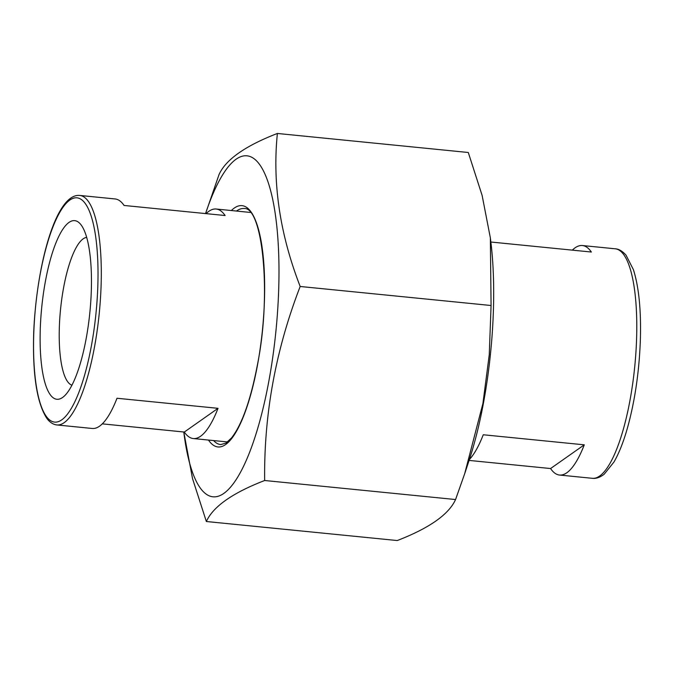 <?xml version="1.0" encoding="UTF-8"?>
<svg xmlns="http://www.w3.org/2000/svg" width="674" height="674" viewBox="0 0 674 674"><rect width="100%" height="100%" fill="white"/><g stroke="black" fill="none" stroke-linecap="round" stroke-linejoin="round"><path stroke-width="1.01" d="M206.084 213.633A115.321 31.097 95.7 0 1 216.152 209.024A115.321 31.097 95.7 0 1 225.108 215.528L124.067 205.46A115.321 31.097 -84.3 0 0 115.111 198.956L79.751 195.435A115.321 31.097 95.7 0 1 99.255 313.275A115.321 31.097 95.7 0 1 56.877 424.949L92.237 428.47A115.321 31.097 -84.3 0 0 116.998 398.258L218.031 408.326A115.321 31.097 95.7 0 1 193.278 438.538A115.321 31.097 95.7 0 1 184.322 432.042L102.305 423.862M71.941 385.199A74.41 20.06 95.7 0 1 59.379 326.25A74.41 20.06 95.7 0 1 86.676 237.374M40.314 327.85A89.76 24.197 95.7 0 1 81.074 224.872A89.76 24.197 95.7 0 1 89.869 312.34A89.76 24.197 95.7 0 1 63.988 396.354A89.76 24.197 95.7 0 1 40.314 327.85M218.031 408.326L184.322 432.042M469.39 459.516A115.321 31.097 -84.3 0 0 483.25 434.764L584.282 444.832A115.321 31.097 95.7 0 1 559.53 475.044A115.321 31.097 95.7 0 1 550.574 468.54L469.087 460.418M572.336 250.138A115.321 31.097 95.7 0 1 582.403 245.53A115.321 31.097 95.7 0 1 591.359 252.034L490.857 242.017M550.574 468.54L584.282 444.832M264.663 480.503C232.564 492.913 213.127 506.578 206.354 521.508L192.52 478.574L183.783 431.983A171.339 46.194 -84.3 0 0 222.454 494.303A171.339 46.194 -84.3 0 0 269.019 380.237A171.339 46.194 -84.3 0 0 266.761 178.45A171.339 46.194 -84.3 0 0 205.553 213.582L219.075 174.465C225.849 159.536 245.285 145.87 277.385 133.46L468.287 152.493L482.121 195.426L490.343 237.804L491.076 305.507L300.174 286.484C275.7 349.764 263.863 414.443 264.663 480.503L455.565 499.535L464.706 473.645L482.921 403.482L489.265 354.684L491.076 305.507M464.715 473.645L469.171 460.157A171.339 46.194 -84.3 0 0 483.713 401.637A171.339 46.194 -84.3 0 0 490.891 242.286L490.343 237.804M206.354 521.508L397.256 540.54C429.355 528.13 448.791 514.464 455.565 499.535M277.385 133.46C272.321 183.21 279.912 234.215 300.174 286.484M33.81 332.425A112.693 30.381 -84.3 0 0 78.285 393.869A112.693 30.381 -84.3 0 0 85.269 203.523A112.693 30.381 -84.3 0 0 33.81 332.425M615.236 248.799C618.85 248.992 622.456 251.116 626.045 255.185L633.391 269.634C639.019 287.368 641.319 311.422 640.3 341.785C639.045 372.503 634.849 400.92 627.705 427.046C623.669 441.487 619.086 453.147 613.963 462.019L604.174 474.235C599.97 477.445 596.027 478.81 592.362 478.313A115.321 31.097 -84.3 0 0 636.526 340.547A115.321 31.097 -84.3 0 0 615.236 248.799L582.403 245.53M213.607 440.569A118.624 31.981 -84.3 0 0 220.735 444.587L226.009 443.071L231.586 437.856C242.067 424.393 250.72 399.859 257.535 364.246C271.883 292.912 262.354 207.061 244.258 208.519A118.624 31.981 -84.3 0 0 236.481 211.055M231.359 210.541A121.253 32.689 95.7 0 1 261.335 242.438A121.253 32.689 95.7 0 1 257.603 364.474A121.253 32.689 95.7 0 1 208.485 440.055M193.278 438.538L227.559 441.959M216.152 209.024L250.433 212.445M79.751 195.435C56.153 193.126 36.581 264.284 33.7 332.585C32.47 374.297 36.834 402.858 46.784 418.268C49.682 422.269 53.044 424.494 56.877 424.949M592.362 478.313L559.53 475.044"/></g></svg>
